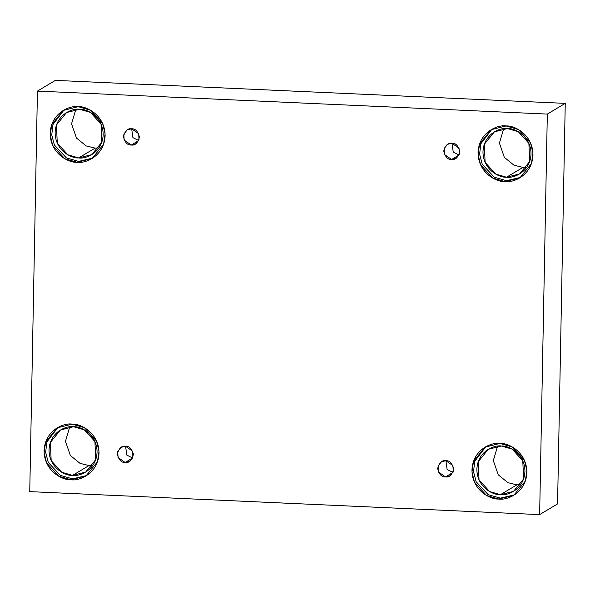 <?xml version="1.0" encoding="UTF-8"?>
<svg xmlns="http://www.w3.org/2000/svg" width="595" height="595" viewBox="0 0 595 595"><rect width="100%" height="100%" fill="white"/><g stroke="black" fill="none" stroke-linecap="round" stroke-linejoin="round"><path stroke-width="0.89" d="M133.265 453.472L132.707 457.704L133.265 453.472M125.173 462.471L129.524 461.385L132.893 457.235L132.618 451.188L125.486 446.25C129.279 445.96 131.897 448.786 133.34 454.721C131.673 460.523 128.951 463.103 125.173 462.471C121.38 462.761 118.762 459.942 117.319 454C118.985 448.206 121.707 445.618 125.486 446.25L121.135 447.343L117.765 451.493L118.041 457.533L125.173 462.471L132.67 457.994L125.173 462.471M453.591 467.915L453.033 472.147L453.591 467.915M445.499 476.915L449.85 475.822L453.212 471.671L452.944 465.632L445.811 460.694C449.604 460.404 452.222 463.23 453.665 469.165C451.999 474.966 449.277 477.547 445.499 476.915C441.706 477.205 439.088 474.379 437.645 468.444C439.311 462.642 442.033 460.061 445.811 460.694L441.46 461.787L438.091 465.937L438.359 471.976L445.499 476.915L452.996 472.437L445.499 476.915M459.69 150.461L459.132 154.693L459.69 150.461M451.59 159.46L455.941 158.367L459.31 154.217L459.043 148.177L451.903 143.239C455.703 142.949 458.314 145.768 459.757 151.71C458.09 157.504 455.368 160.092 451.59 159.46C447.797 159.75 445.179 156.924 443.744 150.989C445.41 145.187 448.124 142.607 451.903 143.239L447.552 144.325L444.19 148.475L444.458 154.522L451.59 159.46L459.087 154.975L451.59 159.46M139.364 136.017L138.806 140.249L139.364 136.017M131.272 145.016L135.623 143.923L138.985 139.773L138.717 133.734L131.577 128.795C135.377 128.505 137.995 131.331 139.431 137.267C137.765 143.068 135.043 145.649 131.272 145.016C127.471 145.306 124.853 142.48 123.418 136.545C125.084 130.744 127.806 128.163 131.577 128.795L127.226 129.888L123.864 134.039L124.132 140.078L131.272 145.016L138.769 140.539L131.272 145.016M498.885 499.034L513.805 495.3L525.348 481.065L526.85 470.6L524.426 460.352L512.34 447.001L499.956 443.424C508.011 442.665 526.902 451.865 526.88 472.467C526.106 493.032 506.895 500.514 498.885 499.034C490.838 499.793 471.947 490.585 471.969 469.99C472.735 449.426 491.946 441.944 499.956 443.424L485.037 447.157L473.501 461.385L471.991 471.857L474.423 482.106L486.502 495.457L498.885 499.034L500.373 498.149L498.885 499.034M514.541 494.839L500.373 498.149L488.168 494.668L476.134 481.719L473.523 471.679L474.728 461.289L485.788 446.726L474.728 461.289L473.523 471.679L476.134 481.719L488.168 494.668L500.373 498.149M500.44 494.668L513.492 491.403L523.593 478.953L522.782 460.82L512.213 449.143L501.377 446.012L488.324 449.285L478.224 461.727L479.035 479.86L489.603 491.537L500.44 494.668L516.877 484.851L500.44 494.668C493.396 495.33 476.863 487.283 476.885 469.254C477.554 451.263 494.363 444.718 501.377 446.012C508.42 445.35 524.954 453.397 524.931 471.426C524.262 489.417 507.453 495.962 500.44 494.668M520.655 484.717L516.877 484.851L520.655 484.717M71.028 479.741L85.948 476.007L97.483 461.779L98.993 451.308L96.561 441.059L84.483 427.716L72.092 424.131C80.147 423.38 99.038 432.58 99.015 453.174C98.249 473.739 79.038 481.221 71.028 479.741C62.973 480.5 44.082 471.299 44.104 450.698C44.87 430.133 64.082 422.651 72.092 424.131L57.179 427.872L45.636 442.1L44.127 452.564L46.559 462.821L58.645 476.164L71.028 479.741L72.516 478.856L71.028 479.741M86.677 475.554L72.516 478.856L86.677 475.554M72.583 475.383L85.635 472.11L95.728 459.66L94.917 441.527L84.349 429.85L73.512 426.719L60.459 429.992L50.367 442.442L51.17 460.567L61.739 472.252L72.583 475.383L89.012 465.558L72.583 475.383C65.532 476.045 49.006 467.99 49.021 449.969C49.697 431.97 66.506 425.425 73.512 426.719C80.563 426.057 97.089 434.112 97.067 452.133C96.397 470.124 79.589 476.677 72.583 475.383M92.79 465.424L89.012 465.558L92.79 465.424M77.119 162.286L92.039 158.553L103.582 144.325L105.084 133.853L102.652 123.604L90.574 110.254L78.19 106.676C86.245 105.917 105.137 115.125 105.114 135.719C104.341 156.284 85.13 163.766 77.119 162.286C69.072 163.045 50.181 153.845 50.203 133.243C50.969 112.678 70.18 105.196 78.19 106.676L63.271 110.417L51.735 124.645L50.225 135.11L52.657 145.366L64.736 158.709L77.119 162.286L78.607 161.401L77.119 162.286M92.775 158.091L78.607 161.401L92.775 158.091M78.674 157.928L91.727 154.655L101.827 142.205L101.016 124.072L90.447 112.396L79.611 109.264L66.558 112.537L56.458 124.987L57.269 143.112L67.837 154.789L78.674 157.928L95.111 148.103L78.674 157.928C71.631 158.582 55.097 150.535 55.119 132.514C55.789 114.515 72.597 107.97 79.611 109.264C86.654 108.602 103.18 116.657 103.166 134.678C102.489 152.67 85.68 159.222 78.674 157.928M98.889 147.969L95.111 148.103L98.889 147.969M504.984 181.579L519.904 177.838L531.439 163.61L532.949 153.146L530.517 142.889L518.438 129.546L506.055 125.969C514.102 125.21 532.994 134.411 532.971 155.012C532.205 175.577 512.994 183.059 504.984 181.579C496.929 182.33 478.038 173.13 478.06 152.536C478.834 131.971 498.045 124.489 506.055 125.969L491.135 129.703L479.592 143.931L478.09 154.403L480.515 164.651L492.601 178.002L504.984 181.579L506.471 180.694L504.984 181.579M520.64 177.384L506.471 180.694L520.64 177.384M506.538 177.213L519.591 173.941L529.684 161.498L528.881 143.365L518.304 131.688L507.468 128.557L494.415 131.822L484.323 144.273L485.126 162.405L495.702 174.082L506.538 177.213L522.975 167.396L506.538 177.213C499.488 177.875 482.962 169.828 482.976 151.799C483.653 133.808 500.462 127.256 507.468 128.557C514.519 127.895 531.045 135.943 531.03 153.971C530.353 171.962 513.545 178.507 506.538 177.213M526.746 167.262L522.975 167.396L526.746 167.262M565.25 103.374L55.365 80.385L37.44 91.095L547.326 114.084L565.25 103.374L547.326 114.084L539.635 514.615L29.75 491.626L37.44 91.095L55.365 80.385L565.25 103.374L557.56 503.906L539.635 514.615L557.56 503.906L565.25 103.374M547.326 114.084L37.44 91.095L29.75 491.626L539.635 514.615L547.326 114.084M497.599 446.138L493.322 460.575L498.246 474.803L507.907 482.671L516.877 484.851L507.907 482.671L498.246 474.803L493.322 460.575L497.599 446.138M69.734 426.853L65.465 441.282L70.381 455.517L80.05 463.379L89.012 465.558L80.05 463.379L70.381 455.517L65.465 441.282L69.734 426.853M75.833 109.398L71.556 123.827L76.48 138.062L86.141 145.924L95.111 148.103L86.141 145.924L76.48 138.062L71.556 123.827L75.833 109.398M503.697 128.684L499.421 143.112L504.337 157.348L514.006 165.217L522.975 167.396L514.006 165.217L504.337 157.348L499.421 143.112L503.697 128.684M491.887 129.271L480.82 143.826L479.615 154.224L482.233 164.257L494.266 177.213L506.471 180.694L494.266 177.213L482.233 164.257L479.615 154.224L480.82 143.826L491.887 129.271M64.022 109.978L52.955 124.541L51.75 134.931L54.368 144.972L66.402 157.92L78.607 161.401L66.402 157.92L54.368 144.972L51.75 134.931L52.955 124.541L64.022 109.978M57.923 427.441L46.864 441.996L45.659 452.386L48.269 462.427L60.303 475.375L72.516 478.856L60.303 475.375L48.269 462.427L45.659 452.386L46.864 441.996L57.923 427.441M138.68 140.532L132.908 137.631L131.666 128.803L132.908 137.631L138.68 140.532M459.005 154.975L453.234 152.075L451.992 143.239L453.234 152.075L459.005 154.975M452.907 472.43L447.135 469.529L445.9 460.701L447.135 469.529L452.907 472.43M132.581 457.986L126.809 455.093L125.575 446.257L126.809 455.093L132.581 457.986"/></g></svg>
